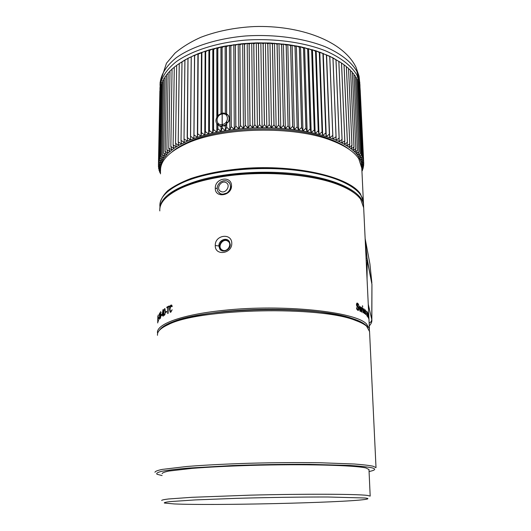 <?xml version="1.0" encoding="UTF-8"?>
<svg xmlns="http://www.w3.org/2000/svg" width="531" height="531" viewBox="0 0 531 531"><rect width="100%" height="100%" fill="white"/><g stroke="black" fill="none" stroke-linecap="round" stroke-linejoin="round"><path stroke-width="0.8" d="M231.529 185.81C231.689 195.972 214.849 198.421 215.301 188.213C214.869 177.892 231.602 175.336 231.529 185.81M219.104 192.892L220.783 193.888L222.934 194.207L226.929 192.992C229.319 191.386 230.573 189.242 230.686 186.547L229.823 183.401L228.775 182.12M231.795 243.424C231.967 253.997 214.809 256.128 215.267 245.508C214.823 234.815 231.874 232.578 231.795 243.424M230.262 244.545C230.5 250.101 222.257 253.387 219.748 248.973L218.891 245.979C218.573 240.317 226.518 236.799 229.385 241.578L230.262 244.545M369.549 331.543L366.596 326.193C364.339 324.242 360.795 322.383 355.969 320.618C321.155 305.717 199.198 308.272 168.373 324.547C160.608 328.105 156.984 331.689 157.508 335.307M154.966 472.285C155.112 471.362 157.541 470.393 162.26 469.397L187.045 466.47C204.588 465.076 225.509 464.001 249.816 463.244C274.441 462.607 297.632 462.435 319.396 462.727L354.296 464.008C362.839 464.658 369.118 465.395 373.127 466.231L376.014 467.658L369.523 330.866M368.985 469.55L366.091 468.017C355.511 465.249 303.838 463.868 250.566 465.408C227.952 466.105 208.477 467.094 192.129 468.369L168.977 471.043C164.557 471.959 162.274 472.836 162.128 473.685M161.689 500.461C161.829 500.003 164.125 499.505 168.573 498.974L191.91 497.308L250.858 495.138C304.621 493.784 356.713 494.022 367.306 495.403L370.187 496.093L368.972 469.351M174.108 503.926C212.592 505.704 342.741 502.724 364.83 499.485C368.866 498.921 368.932 498.423 365.036 497.992L327.873 497.003C302.099 496.95 267.717 497.447 236.361 498.35L195.395 499.91L170.219 501.589C165.745 502.12 163.8 502.605 164.384 503.043L174.108 503.926M369.072 471.535L370.592 471.196C375.583 470.008 375.975 468.866 371.773 467.778C367.273 466.888 360.038 466.118 350.062 465.461L309.44 464.326C284.244 464.2 258.531 464.618 232.306 465.568L188.326 468.09C176.883 469.105 168.128 470.154 162.061 471.229C157.641 472.298 155.961 473.307 157.023 474.269L162.094 475.584M227.786 241.147C232.93 244.147 226.81 253.294 221.965 249.835C216.867 246.809 222.947 237.742 227.786 241.147M221.168 250.353L220.299 249.378L219.409 246.357C220.591 240.895 223.617 238.957 228.483 240.556L228.522 240.583M361.79 168.141L358.783 158.776C354.403 151.985 345.628 146.012 332.446 140.854C294.771 125.389 220.989 126.929 185.784 143.921C168.36 152.185 159.95 161.265 160.554 171.168M361.737 166.953L363.37 201.322L360.416 193.848C349.803 177.613 299.922 165.028 248.123 168.128C226.113 169.714 207.01 173.186 190.828 178.535C181.117 182.292 173.352 186.414 167.537 190.901C162.917 195.501 160.369 200.134 159.877 204.82M356.613 77.964L360.177 153.532L356.593 77.938L360.177 153.532L358.704 156.758L357.555 155.125L360.157 153.512L356.593 77.938L355.412 76.869M160.017 90.157L159.95 89.155C159.99 79.597 165.4 70.464 176.166 61.755C191.724 50.677 216.953 42.58 245.468 40.104C274.169 38.205 303.427 42.201 325.164 50.671C340.71 57.381 351.555 65.884 356.978 75.09L359.945 84.967L359.991 87.861M159.897 206.406C159.293 198.189 166.389 190.49 181.184 183.308C206.678 170.969 257.508 165.168 298.468 170.59C314.226 172.621 327.527 175.761 338.38 180.016C354.31 186.554 362.653 193.928 363.41 202.145L363.456 203.22M159.804 209.141C159.931 197.578 173.856 187.748 201.581 179.644C228.821 172.402 266.754 170.205 298.561 174.161C337.842 178.927 362.952 192.328 363.562 205.417L363.616 206.572M168.865 190.642C172.23 187.828 176.584 185.173 181.934 182.671C207.223 170.424 257.535 164.676 298.097 170.059C313.702 172.071 326.884 175.19 337.643 179.405C344.533 182.133 350.022 185.133 354.117 188.399M369.045 320.85L368.819 316.078M368.926 318.998L368.647 313.104L368.853 318.912M368.116 313.589L368.66 318.627L368.116 313.589M367.293 313.502L366.888 312.533L366.835 315.852L366.616 311.186L366.821 312.095L367.074 311.637L367.379 312.845L367.598 312.341L368.063 317.432L367.591 312.965L367.439 316.542L367.293 313.502M363.669 207.714L360.675 199.284C356.885 194.014 349.697 189.255 339.097 185.007C312.573 174.161 262.971 170.252 223.239 176.551C205.915 179.252 191.718 183.182 180.633 188.326C166.15 195.375 159.214 202.902 159.811 210.92M157.614 333.455L157.548 333.083C155.663 324.448 181.224 314.617 223.505 310.37C282.791 303.858 355.485 311.724 366.49 323.93L369.417 328.649L369.37 330.103M159.22 330.547C164.723 322.251 186.281 315.925 223.896 311.564C254.356 308.458 290.61 308.571 318.348 311.783C346.716 315.421 363.164 320.578 367.691 327.262M354.608 193.291C350.586 190.065 345.17 187.098 338.353 184.39C312.055 173.63 262.958 169.754 223.604 176C206.453 178.681 192.381 182.578 181.396 187.682C176.106 190.158 171.812 192.786 168.513 195.567M226.033 182.611C231.27 185.08 225.682 194.319 220.717 191.386C215.513 188.89 221.069 179.724 226.033 182.611M220.783 193.888L218.029 191.625C216.343 187.981 217.252 184.728 220.763 181.874L223.365 180.792L226.04 180.739L227.567 181.257L229.731 183.314C231.35 186.952 230.414 190.178 226.929 192.992M368.859 316.728L368.906 317.697M368.853 317.372L368.706 315.321L368.853 317.372M368.474 316.144L368.481 317.664L368.474 316.144M162.964 314.126L162.28 314.624L163.057 314.133L163.024 310.589L162.28 314.624M368.341 317.657L368.308 315.932M163.024 310.589L163.057 314.133M368.441 316.058L368.421 315.56M366.914 315.932L366.961 312.248M367.492 316.609L367.512 312.951M367.963 317.279L367.598 312.341M367.379 312.845L367.074 311.637M366.821 312.095L366.695 311.392M365.023 312.918L365.335 313.98L364.863 312.792M365.72 314.671L365.66 312.64L364.943 310.854L365.786 313.575M365.693 310.847L365.228 309.792L365.753 311.544L365.096 310.37M363.616 311.889L363.981 312.958L363.416 311.757M364.419 313.642L364.372 311.604L363.543 309.819L364.518 312.547M364.412 309.799L363.868 308.75L364.478 310.509L363.702 309.334M362.945 312.799L362.819 308.133M362.706 306.945L362.394 305.823L362.753 306.055M360.191 310.336L359.454 306.314L360.191 310.336L360.509 306.799L360.974 307.044L361.558 311.02L361.837 307.535L362.175 307.734L361.77 312.109L361.379 311.896L360.761 307.695L360.436 311.405L360.005 311.186L359.115 306.095L359.54 306.301M360.357 311.358L360.761 307.695M361.684 312.062L362.175 307.734M361.558 311.02L360.974 307.044M360.503 306.852L360.888 307.057M358.525 310.33L358.571 307.21L358.923 308.743L358.525 310.33L357.801 310.343L356.759 309.161L356.513 307.661L357.821 309.58L356.513 307.714M358.485 307.223L356.799 304.728L357.024 303.911L356.878 304.714L358.571 307.21M358.471 304.19L357.476 303.141L358.471 304.19L358.704 305.464L357.111 303.898M170.982 305.06L171.068 305.073C170.073 305.803 169.581 307.23 169.588 309.334L170.192 312.175L169.502 309.327C169.495 307.21 169.993 305.79 170.982 305.06L171.765 305.126L172.203 306.513L171.679 306.726L171.407 305.863L170.955 305.843L169.966 309.108L170.398 311.378L170.869 311.412L172.144 309.752L170.816 312.221L170.106 312.162M172.144 309.799L170.869 311.412M167.803 307.403L166.834 307.907L166.847 307.124L169.276 305.909L169.263 306.699L168.221 307.197L168.128 313.343L167.71 313.549L167.803 307.403L167.796 313.502M166.847 307.124L169.276 305.962M166.933 307.13L166.92 307.861M165.652 311.823L166.575 311.312L166.561 312.016L165.639 312.52L165.652 311.823L166.568 311.372M165.738 311.83L165.725 312.467M164.577 308.617L163.86 312.567L164.245 315.401L163.873 314.691L163.774 312.56L164.577 308.617L164.949 308.644L165.34 311.445L164.935 314.617L164.159 315.387M162.997 309.666L163.322 309.434L163.548 314.491L163.209 316.118L162.944 314.903L162.061 315.547L162.997 309.666L162.154 315.48M162.944 314.903L163.01 316.25M161.278 314.823L161.909 314.306L161.271 315.514L161.902 314.385M161.371 314.83L161.364 315.434M160.07 315.826L160.681 311.597L160.375 318.447L160.163 315.832M160.641 314.033L160.282 315.168L160.86 314.013L161.085 315.666L160.282 318.441M159.346 314.312L159.34 314.83M159.546 312.932L159.512 319.33M158.643 317.863L158.636 318.54L158.975 317.485M158.736 317.863L158.729 318.381M158.53 320.16L158.079 321.667L158.198 314.976L158.172 321.434M157.846 316.317L157.72 322.974L158.065 315.686M157.886 319.005L157.88 319.456M157.833 321.998L157.826 322.456M157.773 321.998L157.959 321.58M157.999 318.64L157.826 319.005M161.019 328.828C162.798 326.943 165.692 325.105 169.694 323.299C200.2 307.17 320.226 304.655 354.655 319.43C359.427 321.175 362.932 323.021 365.169 324.959M365.68 314.617L365.116 312.905M365.879 313.569L365.773 314.604M365.428 313.974L364.797 310.754L365.228 309.792M364.385 313.589L363.708 311.883M364.611 312.533L364.472 313.582M364.067 312.951L364.332 312.427L363.35 309.726L363.868 308.75M357.821 309.58L358.286 309.566L358.505 308.657L356.812 306.141L356.427 304.621L356.825 303.161L357.562 303.128M160.681 311.597L161.112 312.845L160.654 312.294L160.282 315.168M159.519 313.967L159.24 315.248L159.254 314.312M216.827 117.324L216.834 47.856L213.674 49.337L212.818 48.879L209.566 50.438L208.909 49.98L205.689 51.593L205.125 51.162L198.143 54.195L197.924 53.764L194.605 55.596L194.532 55.171L185.246 59.777L179.226 63.594L188.186 58.184L197.924 53.764L208.909 49.98L220.942 46.927L217.776 48.348L217.531 116.216C215.792 118.718 215.5 121.148 216.655 123.504L217.445 124.566M222.031 47.438L220.942 46.927L225.151 46.084L222.031 47.438L222.144 113.986L221.785 113.249L218.779 114.882L217.856 116.793L217.836 48.334M221.049 126.75L218.785 125.555L221.805 126.146L221.049 126.75L221.055 131.429L222.17 127.931L225.383 130.699L216.821 132.232L216.821 123.783M218.785 125.555L217.796 123.238L217.531 124.652M222.17 127.931L222.144 113.986C215.38 114.988 215.367 125.874 222.164 124.539L221.805 126.146M223.239 125.907L222.23 124.526C229.126 123.597 229.08 112.499 222.21 113.973L223.212 113.003L226.226 113.568L226.598 115.194L227.48 114.45L228.443 115.718C229.551 118.068 229.239 120.477 227.514 122.953L226.684 121.785L226.259 124.281L225.37 125.973L223.239 125.907L226.259 124.281M227.792 114.782L229.744 118.4L229.75 119.979L227.514 122.953M225.33 113.222L225.151 46.084L242.674 43.655L256.281 42.872L269.967 42.991L287.815 44.558L300.553 46.741L316.171 50.89L329.771 56.273L340.205 62.167M361.923 170.836L362.487 170.444L361.936 171.115M361.863 169.588L363.065 168.778L361.89 170.245M361.797 168.201L363.469 167.099L361.843 169.23M361.711 166.688L363.702 165.406L361.79 168.042M361.233 155.191L357.668 79.949L361.246 155.218L357.655 79.915L361.246 155.218L359.66 158.404L362.109 156.891L360.43 160.057L362.799 158.59L361.02 161.716L363.297 160.302L361.425 163.382L363.616 162.008L361.651 165.041L363.748 163.707L361.711 166.674M360.191 89.918L363.748 163.707L360.144 89.858M363.622 162.035L359.812 87.648M363.304 160.322L359.726 85.916L359.295 85.451M359.215 83.911L362.806 158.616L359.228 83.938L358.604 83.274M362.122 156.917L358.538 81.94L362.122 156.91L358.538 81.94L357.721 81.117M361.246 155.218L358.69 156.738L361.02 161.716L361.697 166.548M229.744 118.4L229.432 45.334L226.379 46.622L225.151 46.084M229.79 130.049L225.383 130.699L226.637 127.221L229.79 130.049L231.184 126.584L234.271 129.471L229.79 130.049L229.75 119.979M341.526 63.03L332.804 57.786L319.781 52.131L319.31 52.496L316.171 50.89L315.606 51.288L312.44 49.728L311.664 50.126L308.584 48.646L307.714 49.084L304.621 47.651L303.54 48.095L300.553 46.741L299.384 47.226L296.391 45.925L295.077 46.436L292.143 45.195L290.683 45.739L287.815 44.558L286.216 45.142L283.428 44.02L281.622 44.631L278.981 43.575L277.043 44.232L274.487 43.237L272.423 43.94L269.967 42.991L267.843 43.748L265.414 42.852L263.104 43.655L260.847 42.812L258.491 43.668L256.281 42.872L253.811 43.781L251.727 43.031L249.152 44L247.187 43.296L244.452 44.325L242.674 43.655L239.919 44.743L238.207 44.119L235.366 45.268L233.793 44.677L230.806 45.898L231.184 126.584M230.806 45.898L229.432 45.334M226.664 115.254L226.445 46.609M234.271 129.471L235.804 126.033L238.817 128.98L234.271 129.471L233.793 44.677M235.299 45.274L235.804 126.033M231.25 126.577L230.872 45.892M238.817 128.98L240.55 125.562L243.417 128.568L238.817 128.98L238.207 44.119M239.853 44.75L240.477 125.568M235.87 126.026L235.366 45.268M243.417 128.568L245.276 125.183L248.063 128.243L243.417 128.568L242.674 43.655M244.452 44.325L245.203 125.19M240.55 125.562L239.919 44.743M248.063 128.243L250.041 124.891L252.729 128.004L248.063 128.243L247.187 43.296M249.085 44L249.968 124.898M245.276 125.183L244.519 44.319M252.729 128.004L254.834 124.685L257.422 127.852L252.729 128.004L251.727 43.031M253.745 43.781L254.761 124.692M250.041 124.891L249.152 44M257.422 127.852L259.566 124.573L262.122 127.785L257.422 127.852L256.281 42.872M258.424 43.668L259.566 124.573M254.834 124.685L253.811 43.781M262.122 127.785L264.445 124.546L266.821 127.798L262.122 127.785L260.847 42.812M263.104 43.655L264.372 124.546M259.639 124.573L258.491 43.668M266.821 127.798L269.244 124.606L271.5 127.905L266.821 127.798L265.414 42.852M267.77 43.741L269.177 124.606M264.445 124.546L263.17 43.655M271.5 127.905L273.956 124.752L276.16 128.09L271.5 127.905L269.967 42.991M272.423 43.94L273.956 124.752M269.244 124.606L267.843 43.748M276.16 128.09L278.702 124.991L280.78 128.369L276.16 128.09L274.487 43.237M277.043 44.232L278.702 124.991M274.023 124.758L272.489 43.94M280.78 128.369L283.408 125.316L285.346 128.728L280.78 128.369L278.981 43.575M281.622 44.631L283.408 125.316M278.768 124.997L277.109 44.239M285.346 128.728L288.127 125.734L289.866 129.166L285.346 128.728L283.428 44.02M286.156 45.128L288.054 125.728M283.474 125.323L281.689 44.637M289.866 129.166L292.707 126.232L294.307 129.69L289.866 129.166L287.815 44.558M290.616 45.726L292.641 126.225M288.127 125.734L286.216 45.142M294.307 129.69L297.221 126.809L298.674 130.294L294.307 129.69L292.143 45.195M295.01 46.423L297.154 126.803M292.707 126.232L290.683 45.739M298.674 130.294L301.575 127.46L302.955 130.971L298.674 130.294L296.391 45.925M299.325 47.213L301.575 127.46M297.221 126.809L295.077 46.436M302.955 130.971L305.909 128.203L307.137 131.728L302.955 130.971L300.553 46.741M303.54 48.095L305.909 128.203M301.641 127.473L299.384 47.226M307.137 131.728L310.131 129.02L311.206 132.558L307.137 131.728L304.621 47.651M307.655 49.064L310.131 129.02M305.969 128.217L303.599 48.109M311.206 132.558L314.299 129.922L315.168 133.46L311.206 132.558L308.584 48.646M311.664 50.126L314.239 129.909M310.19 129.033L307.714 49.084M315.168 133.46L318.281 130.891L318.998 134.436L315.168 133.46L312.44 49.728M315.547 51.268L318.222 130.878M314.299 129.922L311.717 50.14M318.998 134.436L322.078 131.907L322.702 135.471L318.998 134.436L316.171 50.89M319.31 52.496L322.078 131.907M318.281 130.891L315.606 51.288M322.702 135.471L325.795 133.009L326.26 136.573L322.702 135.471L319.781 52.131M322.934 53.797L325.795 133.009M322.131 131.927L319.363 52.509M326.26 136.573L329.359 134.17L329.678 137.728L326.26 136.573L323.253 53.439M326.419 55.171L329.359 134.17M325.848 133.029L322.987 53.817M329.678 137.728L332.824 135.418L332.944 138.949L329.678 137.728L326.585 54.826M329.751 56.618L332.778 135.398M329.412 134.19L326.465 55.191M336.083 136.699L336.05 140.217L332.944 138.949L336.083 136.699L332.983 58.151M332.937 58.125L336.037 136.679M332.824 135.418L329.804 56.638M339.17 138.033L338.997 141.538L336.05 140.217L339.17 138.033L336.004 59.724M335.957 59.704L339.123 138.014M342.09 139.421L341.772 142.912L338.997 141.538L342.09 139.421L338.858 61.357M338.818 61.331L342.05 139.394M344.838 140.848L344.373 144.319L341.772 142.912L344.838 140.848L341.546 63.043M341.506 63.016L344.798 140.828M347.407 142.321L346.803 145.773L344.373 144.319L347.407 142.321L344.061 64.782L341.546 63.076M344.022 64.755L347.367 142.301M349.79 143.835L349.053 147.26L346.803 145.773L349.79 143.835L346.398 66.561L344.061 64.915M346.365 66.534L349.756 143.815M351.993 145.388L351.124 148.78L349.053 147.26L351.993 145.388L348.555 68.386L346.411 66.806M348.528 68.36L351.96 145.361M354.011 146.968L353.009 150.333L351.124 148.78L354.011 146.968L350.54 70.245L348.575 68.738M350.506 70.218L353.978 146.941M355.836 148.574L354.708 151.912L353.009 150.333L355.836 148.574L352.332 72.136L350.56 70.716M352.305 72.11L355.81 148.554M357.476 150.207L356.228 153.505L354.708 151.912L357.476 150.207L353.945 74.055L352.358 72.734M353.925 74.028L357.449 150.187M358.923 151.859L357.555 155.125L356.228 153.505L358.923 151.859L355.372 75.999L353.978 74.785M355.352 75.973L358.903 151.839M357.655 79.915L356.659 78.98M184.144 144.678L184.151 144.1M181.695 145.886L181.695 145.381M179.345 147.133L179.352 146.715M160.501 173.883L160.269 172.794M160.515 173.073L159.546 171.978L159.559 170.969M160.535 172.11L159.001 170.312L159.015 169.104M159.539 171.958L160.528 172.562M160.541 170.975L158.63 168.626L158.656 167.205M158.995 170.285L160.548 171.208M160.528 169.621L158.444 166.926L158.47 165.267M158.63 168.599L160.528 169.694M158.437 166.9L160.554 168.101L158.43 165.214L159.871 90.801L158.43 165.214M158.43 165.187L160.654 166.429L158.61 163.495L160.05 88.783L158.61 163.495L160.933 164.749L158.975 161.769L160.415 86.759L158.975 161.769L161.391 163.07L159.526 160.043L160.959 84.741L159.526 160.043L162.041 161.391L160.269 158.318L161.696 82.717L160.269 158.318L162.878 159.712L161.198 156.592L162.599 80.732L161.198 156.592M160.375 88.398L160.05 88.783M160.926 86.181L160.415 86.759M161.656 83.984L160.959 84.741M162.579 81.807L161.696 82.717M161.218 156.572L163.9 158.039L162.327 154.879L163.701 78.727L162.327 154.879M163.687 79.657L162.612 80.705M162.347 154.853L165.114 156.379L163.648 153.18L165.015 76.71L163.648 153.18M164.982 77.519L163.721 78.701M163.667 153.154L166.515 154.733L165.161 151.494L166.495 74.738L165.161 151.494M166.462 75.422L165.015 76.71M165.181 151.468L168.101 153.101L166.867 149.828L168.168 72.793L166.867 149.828M168.135 73.344L166.495 74.738M166.887 149.802L169.88 151.494L168.758 148.182L170.02 70.875L168.758 148.182M169.986 71.307L168.168 72.793M168.792 148.156L171.838 149.908L170.843 146.563L172.064 68.99L170.843 146.563M172.024 69.309L170.02 70.875M170.876 146.536L173.982 148.348L173.119 144.976L174.281 67.138L173.119 144.976M174.248 67.351L172.064 68.99M173.152 144.95L176.312 146.821L175.575 143.423L176.684 65.333L175.575 143.423M176.65 65.432L174.281 67.138M175.615 143.397L178.821 145.328L178.217 141.903L179.266 63.567M179.226 63.594L178.217 141.903M179.856 63.136L176.684 65.333M178.257 141.883L181.502 143.874L181.031 140.43L182.014 61.855M181.974 61.875L181.031 140.43M181.078 140.41L184.35 142.467L184.025 138.996L184.934 60.195M184.888 60.215L184.025 138.996M184.071 138.976L187.37 141.1L188.014 58.589M187.967 58.616L187.184 137.615M187.231 137.595L190.556 139.786L191.26 57.049M191.206 57.076L190.51 136.288M190.563 136.268L193.888 138.525L194.532 55.171M194.047 134.993L197.379 137.317L193.888 138.525L194.651 55.576M194.605 55.596L193.994 135.013M197.379 137.317L197.678 133.779L201.01 136.168L197.379 137.317L197.924 53.764M198.143 54.195L197.625 133.799M201.01 136.168L201.461 132.631L204.78 135.086L201.01 136.168L201.461 52.43M201.82 52.861L201.402 132.65M197.678 133.779L198.196 54.175M204.78 135.086L205.318 131.562L208.676 134.064L204.78 135.086L205.125 51.162M205.63 51.607L205.318 131.562M201.461 132.631L201.873 52.841M208.676 134.064L209.36 130.546L212.692 133.115L208.676 134.064L208.909 49.98M209.566 50.438L209.36 130.546M205.378 131.549L205.689 51.593M212.692 133.115L213.581 129.584L216.821 132.232L212.692 133.115L212.818 48.879M213.615 49.35L213.522 129.597M209.42 130.533L209.626 50.418M216.821 132.232L217.856 128.714L221.055 131.429M217.796 123.238L217.796 128.728M213.581 129.584L213.674 49.337M222.23 127.925L222.097 47.425M217.776 48.348L216.834 47.856M193.888 138.525L187.37 141.1L178.821 145.328L173.982 148.348L168.101 153.101L163.9 158.039L162.041 161.391L160.933 164.749L160.574 168.878M226.704 127.208L226.684 121.785M226.618 121.871L226.637 127.221M217.856 128.714L217.856 123.305M225.383 130.699L225.37 125.973M172.462 151.508C176.392 148.268 181.423 145.262 187.556 142.481C221.998 125.84 293.875 124.34 330.727 139.48C338.466 142.467 344.699 145.819 349.425 149.543M221.029 113.508L220.942 46.927M226.379 46.622L226.598 115.194M369.284 325.948C371.162 323.817 372.012 321.912 371.846 320.246L371.946 284.35L367.18 259.951L367.054 278.974M366.158 260.071L367.18 259.951M365.195 239.766L367.1 258.298L366.078 258.418M371.939 284.317L367.1 258.298M215.301 188.213L217.152 188.505M215.267 245.508L218.891 245.979M178.914 146.981L178.914 147.372L178.914 146.981M181.376 145.56L181.37 146.052L181.376 145.56M183.938 144.206L183.932 144.777L183.938 144.206M186.607 142.912L186.607 143.257L186.607 142.912M359.832 82.63L356.799 71.24C351.376 61.968 340.544 53.405 325.012 46.648C303.307 38.113 274.089 34.084 245.428 35.989C216.953 38.471 191.764 46.628 176.219 57.779C165.466 66.548 160.07 75.741 160.017 85.372M362.474 170.471L362.447 169.562M363.065 168.778L363.012 167.716M363.463 167.126L363.41 165.831L363.469 167.126M363.695 165.433L363.629 163.913L363.695 165.433M360.045 87.92L363.616 162.008M359.726 85.916L363.304 160.296M358.525 81.913L362.109 156.891M371.846 320.246L371.753 319.463C371.654 321.189 370.784 322.397 369.151 323.094M371.946 284.35L371.753 319.463L368.255 304.236M371.873 282.837L369.908 263.914L365.136 238.519L369.802 263.343M371.873 282.844L370.007 264.856M160.043 82.703L166.469 63.235L174.978 53.173C182.179 47.1 190.762 41.816 200.731 37.336C216.794 31.17 234.649 27.572 254.296 26.55C300.088 25.123 343.225 40.987 356.022 67.298L359.056 76.152L359.945 84.967M181.934 182.671L181.184 183.308M369.417 328.649L363.622 206.652M181.396 187.682L180.633 188.326M220.299 249.378L219.748 248.973M338.353 184.39L339.097 185.007M337.643 179.405L338.38 180.016M363.41 202.145L363.562 205.417M228.868 116.189L228.443 115.718M363.41 165.831L363.469 167.099M363.629 163.913L363.702 165.406M360.191 89.925L363.748 163.707M199.098 53.306L198.076 54.062M187.556 142.481L185.784 143.921M330.727 139.48L332.446 140.854M169.694 323.299L168.373 324.547M354.655 319.43L355.969 320.618"/></g></svg>
